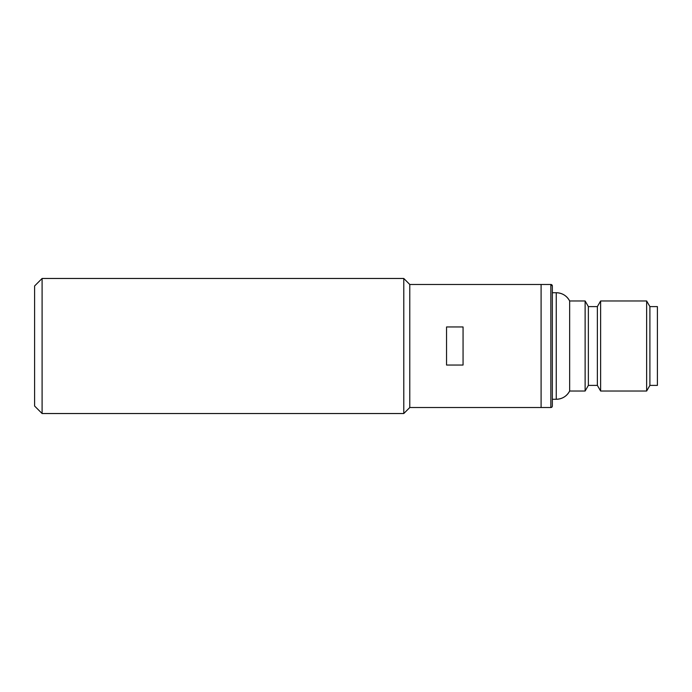 <?xml version="1.0" encoding="UTF-8"?>
<svg xmlns="http://www.w3.org/2000/svg" width="692" height="692" viewBox="0 0 692 692"><rect width="100%" height="100%" fill="white"/><g stroke="black" fill="none" stroke-linecap="round" stroke-linejoin="round"><path stroke-width="1.04" d="M552.346 292.725L556.256 292.725A15.008 15.008 180 0 1 569.654 300.977L569.654 391.023L585.121 391.023L585.121 300.977L588.364 306.608L588.364 385.392L597.369 385.392L600.621 391.023L646.648 391.023L646.648 300.977L600.621 300.977L600.621 391.023L646.648 391.023L649.9 385.392L649.9 306.608L646.648 300.977L649.9 306.608L657.4 306.608L657.4 385.392L649.9 385.392L646.648 391.023M597.369 385.392L597.369 306.608L588.364 306.608L585.121 300.977L569.654 300.977C566.739 295.709 562.267 292.958 556.256 292.725L556.256 399.275L552.346 399.275L556.256 399.275A15.008 15.008 0 0 0 569.654 391.023L585.121 391.023L588.364 385.392L597.369 385.392L600.621 391.023M42.1 413.531L34.6 406.031L34.6 285.969L42.1 278.469L42.1 413.531L403.782 413.531L409.776 407.527L409.776 284.473L550.849 284.473A1.496 1.496 180 0 1 552.346 285.969L552.346 406.031A1.496 1.496 0 0 1 550.849 407.527L541.092 407.527L541.092 284.473L541.092 407.527L550.849 407.527L550.849 284.473L552.346 285.969M597.369 306.608L600.621 300.977L597.369 306.608M403.782 413.531L403.782 278.469L409.776 284.473M446.548 346L446.548 326.961L463.06 326.961L463.06 365.039L446.548 365.039L446.548 346M556.256 399.275C562.267 399.042 566.739 396.291 569.654 391.023M649.9 385.392L657.4 385.392M588.364 385.392L585.121 391.023M42.1 278.469L403.782 278.469M409.776 407.527L541.092 407.527"/></g></svg>

